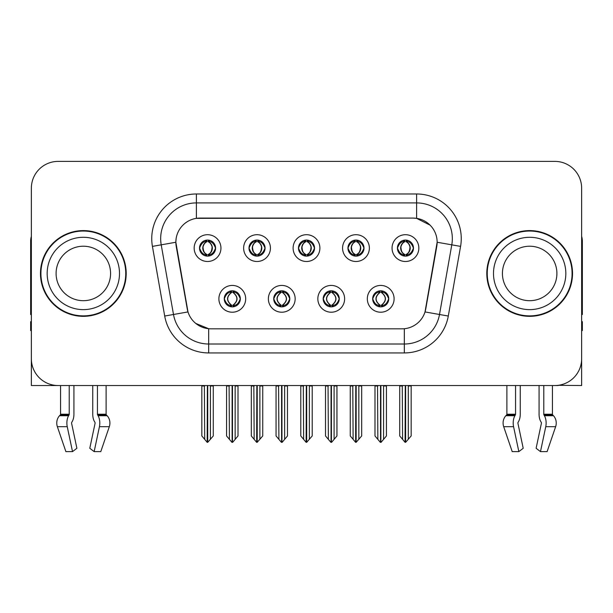 <?xml version="1.0" encoding="UTF-8"?>
<svg xmlns="http://www.w3.org/2000/svg" width="613" height="613" viewBox="0 0 613 613"><rect width="100%" height="100%" fill="white"/><g stroke="black" fill="none" stroke-linecap="round" stroke-linejoin="round"><path stroke-width="0.92" d="M298.462 248.096A8.038 8.038 0 0 0 306.5 256.134A8.038 8.038 0 0 0 314.538 248.096A8.038 8.038 0 0 0 306.5 240.058A8.038 8.038 0 0 0 298.462 248.096L298.539 248.096C300.201 252.587 302.286 254.747 304.799 254.587L304.255 255.813M293.106 248.096A13.394 13.394 0 0 0 306.5 261.49A13.394 13.394 0 0 0 319.894 248.096A13.394 13.394 0 0 0 306.5 234.702A13.394 13.394 0 0 0 293.106 248.096M323.197 298.822A8.038 8.038 0 0 0 331.235 306.86A8.038 8.038 0 0 0 339.273 298.822A8.038 8.038 0 0 0 331.235 290.784A8.038 8.038 0 0 0 323.197 298.822L323.273 298.822C324.798 303.144 326.882 305.312 329.541 305.312L330.491 305.312C325.174 300.983 325.174 296.654 330.491 292.324L329.541 292.324C326.936 292.271 324.844 294.439 323.273 298.822M317.841 298.822A13.394 13.394 0 0 0 331.235 312.216A13.394 13.394 0 0 0 344.629 298.822A13.394 13.394 0 0 0 331.235 285.428A13.394 13.394 0 0 0 317.841 298.822M347.939 248.096A8.038 8.038 0 0 0 355.969 256.134A8.038 8.038 0 0 0 364.007 248.096A8.038 8.038 0 0 0 355.969 240.058A8.038 8.038 0 0 0 347.939 248.096L348.008 248.096C349.678 252.587 351.762 254.747 354.268 254.587L353.724 255.813M342.575 248.096A13.394 13.394 0 0 0 355.969 261.49A13.394 13.394 0 0 0 369.371 248.096A13.394 13.394 0 0 0 355.969 234.702A13.394 13.394 0 0 0 342.575 248.096M397.408 248.096A8.038 8.038 0 0 0 405.446 256.134A8.038 8.038 0 0 0 413.484 248.096A8.038 8.038 0 0 0 405.446 240.058A8.038 8.038 0 0 0 397.408 248.096L397.485 248.096C399.147 252.587 401.231 254.747 403.745 254.587L403.201 255.813M392.052 248.096A13.394 13.394 0 0 0 405.446 261.49A13.394 13.394 0 0 0 418.84 248.096A13.394 13.394 0 0 0 405.446 234.702A13.394 13.394 0 0 0 392.052 248.096M248.993 248.096A8.038 8.038 0 0 0 257.031 256.134A8.038 8.038 0 0 0 265.061 248.096A8.038 8.038 0 0 0 257.031 240.058A8.038 8.038 0 0 0 248.993 248.096L249.062 248.096C250.732 252.587 252.817 254.747 255.33 254.587L254.778 255.813M243.629 248.096A13.394 13.394 0 0 0 257.031 261.49A13.394 13.394 0 0 0 270.425 248.096A13.394 13.394 0 0 0 257.031 234.702A13.394 13.394 0 0 0 243.629 248.096M199.516 248.096A8.038 8.038 0 0 0 207.554 256.134A8.038 8.038 0 0 0 215.592 248.096A8.038 8.038 0 0 0 207.554 240.058A8.038 8.038 0 0 0 199.516 248.096L199.593 248.096C201.256 252.587 203.34 254.747 205.853 254.587L205.309 255.813M194.16 248.096A13.394 13.394 0 0 0 207.554 261.49A13.394 13.394 0 0 0 220.948 248.096A13.394 13.394 0 0 0 207.554 234.702A13.394 13.394 0 0 0 194.16 248.096M224.251 298.822A8.038 8.038 0 0 0 232.289 306.86A8.038 8.038 0 0 0 240.327 298.822A8.038 8.038 0 0 0 232.289 290.784A8.038 8.038 0 0 0 224.251 298.822L224.327 298.822C225.852 303.144 227.936 305.312 230.595 305.312L231.545 305.312C226.228 300.983 226.228 296.654 231.545 292.324L230.595 292.324C227.99 292.271 225.898 294.439 224.327 298.822M218.895 298.822A13.394 13.394 0 0 0 232.289 312.216A13.394 13.394 0 0 0 245.683 298.822A13.394 13.394 0 0 0 232.289 285.428A13.394 13.394 0 0 0 218.895 298.822M273.727 298.822A8.038 8.038 0 0 0 281.765 306.86A8.038 8.038 0 0 0 289.803 298.822A8.038 8.038 0 0 0 281.765 290.784A8.038 8.038 0 0 0 273.727 298.822L273.804 298.822C275.321 303.144 277.413 305.312 280.064 305.312L281.015 305.312C275.697 300.983 275.697 296.654 281.015 292.324L280.064 292.324C277.459 292.271 275.375 294.439 273.804 298.822M268.371 298.822A13.394 13.394 0 0 0 281.765 312.216A13.394 13.394 0 0 0 295.159 298.822A13.394 13.394 0 0 0 281.765 285.428A13.394 13.394 0 0 0 268.371 298.822M372.673 298.822A8.038 8.038 0 0 0 380.711 306.86A8.038 8.038 0 0 0 388.749 298.822A8.038 8.038 0 0 0 380.711 290.784A8.038 8.038 0 0 0 372.673 298.822L372.742 298.822C374.267 303.144 376.359 305.312 379.01 305.312L379.96 305.312C374.643 300.983 374.643 296.654 379.96 292.324L379.01 292.324C376.405 292.271 374.313 294.439 372.742 298.822M367.317 298.822A13.394 13.394 0 0 0 380.711 312.216A13.394 13.394 0 0 0 394.105 298.822A13.394 13.394 0 0 0 380.711 285.428A13.394 13.394 0 0 0 367.317 298.822M175.854 242.204A24.114 24.114 0 0 0 176.222 246.388L187.241 308.898A24.114 24.114 0 0 0 210.987 328.829L402.013 328.829A24.114 24.114 0 0 0 425.759 308.898L436.778 246.388A24.114 24.114 0 0 0 413.039 218.09L199.961 218.09A24.114 24.114 0 0 0 175.854 242.204L176.123 238.633M558.236 385.316L581.637 385.531L581.637 188.176A26.788 26.788 0 0 0 554.842 161.388L58.158 161.388A26.788 26.788 0 0 0 31.363 188.176L31.363 385.531L60.564 385.531L60.564 414.25L69.223 414.25A0.897 0.467 -90 0 1 69.07 414.917L68.595 415.721A9.823 5.172 90 0 0 67.246 426.702L72.518 451.612L76.886 448.287L71.614 423.368A0.897 0.467 -90 0 1 71.736 422.372L72.211 421.56A9.823 5.172 90 0 0 73.928 414.25L73.928 385.531L92.747 385.531L92.747 414.25A9.823 5.172 -90 0 0 94.463 421.56L94.938 422.372L94.463 421.56M95.061 423.368A0.897 0.467 90 0 0 94.938 422.372A0.897 0.467 90 0 1 95.061 423.368L89.789 448.287L94.157 451.612L99.429 426.702A9.823 5.172 -90 0 0 98.08 415.721L97.605 414.917A0.897 0.467 90 0 1 97.452 414.25L106.11 414.25L106.11 385.531L111.911 385.531M501.089 385.531L506.89 385.531L506.89 414.25L515.548 414.25A0.897 0.467 -90 0 1 515.395 414.917L514.92 415.721A9.823 5.172 90 0 0 513.571 426.702L518.843 451.612L523.211 448.287L517.939 423.368A0.897 0.467 -90 0 1 518.062 422.372L518.537 421.56A9.823 5.172 90 0 0 520.253 414.25L520.253 385.531L539.072 385.531L539.072 414.25A9.823 5.172 -90 0 0 540.789 421.56L541.264 422.372L540.789 421.56M541.386 423.368A0.897 0.467 90 0 0 541.264 422.372A0.897 0.467 90 0 1 541.386 423.368L536.114 448.287L540.482 451.612L545.754 426.702A9.823 5.172 -90 0 0 544.405 415.721L543.93 414.917A0.897 0.467 90 0 1 543.777 414.25L552.436 414.25L552.436 385.531L558.236 385.531M40.473 273.459A42.864 42.864 0 0 0 83.337 316.323A42.864 42.864 0 0 0 126.201 273.459A42.864 42.864 0 0 0 83.337 230.595A42.864 42.864 0 0 0 40.473 273.459M486.799 273.459A42.864 42.864 0 0 0 529.663 316.323A42.864 42.864 0 0 0 572.527 273.459A42.864 42.864 0 0 0 529.663 230.595A42.864 42.864 0 0 0 486.799 273.459M196.39 193.984L416.61 193.984A44.649 44.649 0 0 1 460.578 246.388L448.295 316.04A44.649 44.649 0 0 1 404.327 352.935L208.673 352.935A44.649 44.649 0 0 1 164.705 316.04L152.422 246.388A44.649 44.649 0 0 1 196.39 193.984L196.39 202.911L416.61 202.911A35.723 35.723 0 0 1 451.789 244.832L439.506 314.492A35.723 35.723 0 0 1 404.327 344.008L208.673 344.008A35.723 35.723 0 0 1 173.494 314.492L161.211 244.832A35.723 35.723 0 0 1 196.39 202.911L196.39 218.358L413.039 218.09L416.61 218.358L430.081 225.155M402.013 328.829L210.987 328.829M208.673 352.935L208.673 328.714L195.808 323.442M460.578 246.388L437.146 242.25L425.016 311.933L448.295 316.04M164.705 316.04L187.984 311.933L175.854 242.25L161.211 244.832A35.723 35.723 0 0 1 160.675 238.633M425.759 308.898L425.614 309.657M187.386 309.657L187.241 308.898M554.842 161.388L58.158 161.388M31.363 188.176L31.363 358.743A26.788 26.788 0 0 0 58.158 385.531L554.842 385.531A26.788 26.788 0 0 0 581.637 358.743L581.637 188.176M382.091 306.738L381.455 305.312L382.405 305.312C385.01 305.374 387.102 303.205 388.673 298.807C387.14 294.485 385.048 292.324 382.405 292.324L382.956 291.106M382.091 290.899L381.455 292.324L382.405 292.324M380.229 305.312L380.229 305.312C374.773 300.983 374.773 296.654 380.229 292.324L380.229 292.324M381.455 292.324L381.455 292.324C386.772 296.654 386.772 300.983 381.455 305.312L381.194 305.312C386.65 300.983 386.65 296.654 381.194 292.324M377.524 385.531L377.853 439.36L380.344 442.325L381.071 442.325L386.428 435.95L386.428 385.975L383.569 385.975L383.569 439.36M380.888 385.531L380.888 442.325M383.899 385.531L383.569 385.975M386.428 385.531L386.428 385.975M380.527 442.325L380.527 385.531M374.995 385.531L374.995 435.95L377.853 439.36M377.853 385.975L374.995 385.975M402.258 385.531L402.588 439.36L405.078 442.325L405.27 385.531M405.622 385.531L405.622 442.325L411.162 435.95L411.162 385.975L408.304 385.975L408.633 385.531M399.73 385.531L399.73 435.95L402.588 439.36M402.588 385.975L399.73 385.975M408.304 439.36L408.304 385.975M411.162 385.531L411.162 385.975M404.059 256.012L404.695 254.587L403.745 254.587M404.059 240.181L404.695 241.606L403.745 241.606C401.155 241.56 399.071 243.721 397.485 248.096M413.484 248.096L413.407 248.096C411.859 243.775 409.775 241.614 407.147 241.606L406.197 241.606C408.748 242.97 410.097 245.131 410.25 248.096C410.097 251.062 408.748 253.223 406.197 254.587L407.147 254.587L407.691 255.813M413.407 248.096C411.798 252.51 409.714 254.671 407.147 254.587M404.695 254.587L404.963 254.587C402.343 253.223 400.956 251.062 400.802 248.096C400.956 245.131 402.343 242.97 404.963 241.606C403.063 242.373 401.714 244.135 400.917 246.886C401.14 251.23 402.488 253.797 404.963 254.587L404.695 254.587C402.143 253.223 400.795 251.062 400.641 248.096C400.795 245.131 402.143 242.97 404.695 241.606L404.695 241.606M405.929 254.587C408.549 253.223 409.936 251.062 410.089 248.096C409.936 245.131 408.549 242.97 405.929 241.606L405.929 241.606C407.829 242.373 409.178 244.135 409.974 246.886C409.752 251.23 408.404 253.797 405.921 254.587L406.595 256.05M332.621 306.738L331.985 305.312L332.936 305.312C335.541 305.374 337.633 303.205 339.196 298.807C337.663 294.485 335.579 292.324 332.936 292.324L333.48 291.106M332.621 290.899L331.985 292.324L332.936 292.324M330.752 305.312L330.752 305.312C325.112 300.983 325.112 296.654 330.759 292.324C325.296 296.654 325.296 300.983 330.752 305.312L330.093 306.776M330.491 292.324L329.855 290.899M331.985 292.324L331.985 292.324C337.303 296.654 337.303 300.983 331.985 305.312L331.717 305.312C337.173 300.983 337.173 296.654 331.717 292.324L332.384 290.869M331.985 305.312L331.717 305.312C337.365 300.983 337.365 296.654 331.71 292.324M328.047 385.531L328.376 439.36L330.867 442.325L331.602 442.325L336.951 435.95L336.951 385.975L334.093 385.975L334.093 439.36M331.418 385.531L331.418 442.325M334.422 385.531L334.093 385.975M336.951 385.531L336.951 385.975M331.058 442.325L331.058 385.531M325.518 385.531L325.518 435.95L328.376 439.36M328.376 385.975L325.518 385.975M283.145 306.738L282.509 305.312L283.459 305.312C286.072 305.374 288.156 303.205 289.727 298.807C288.194 294.485 286.11 292.324 283.459 292.324L284.011 291.106M283.145 290.899L282.509 292.324L283.459 292.324M281.283 305.312L281.283 305.312C275.635 300.983 275.635 296.654 281.29 292.324C275.827 296.654 275.827 300.983 281.283 305.312L280.616 306.776M281.015 292.324L280.379 290.899M282.509 292.324L282.509 292.324C287.826 296.654 287.826 300.983 282.509 305.312L282.248 305.312C287.704 300.983 287.704 296.654 282.248 292.324L282.907 290.869M282.509 305.312L282.248 305.312C287.888 300.983 287.888 296.654 282.241 292.324M278.578 385.531L278.907 439.36L281.398 442.325L282.133 442.325L287.482 435.95L287.482 385.975L284.624 385.975L284.624 439.36M281.942 385.531L281.942 442.325M284.953 385.531L284.624 385.975M287.482 385.531L287.482 385.975M281.582 442.325L281.582 385.531M276.049 385.531L276.049 435.95L278.907 439.36M278.907 385.975L276.049 385.975M233.676 306.738L233.04 305.312L233.99 305.312C236.595 305.374 238.687 303.205 240.258 298.807C238.725 294.485 236.633 292.324 233.99 292.324L234.534 291.106M233.676 290.899L233.04 292.324L233.99 292.324M231.806 305.312L231.806 305.312C226.35 300.983 226.35 296.654 231.806 292.324L231.806 292.324M233.04 292.324L233.04 292.324C238.357 296.654 238.357 300.983 233.04 305.312L232.771 305.312C238.227 300.983 238.227 296.654 232.771 292.324M229.101 385.531L229.431 439.36L231.929 442.325L232.656 442.325L238.005 435.95L238.005 385.975L235.147 385.975L235.147 439.36M232.473 385.531L232.473 442.325M235.476 385.531L235.147 385.975M238.005 385.531L238.005 385.975M232.112 442.325L232.112 385.531M226.572 385.531L226.572 435.95L229.431 439.36M229.431 385.975L226.572 385.975M352.781 385.531L353.119 439.36L355.609 442.325L355.793 385.531M356.153 385.531L356.153 442.325L361.685 435.95L361.685 385.975L358.827 385.975L359.164 385.531M350.261 385.531L350.261 435.95L353.119 439.36M353.119 385.975L350.261 385.975M358.827 439.36L358.827 385.975M361.685 385.531L361.685 385.975M354.59 256.012L355.226 254.587L354.268 254.587M354.59 240.181L355.226 241.606L354.268 241.606C351.686 241.56 349.594 243.721 348.008 248.096M364.007 248.096L363.938 248.096C362.39 243.775 360.298 241.614 357.67 241.606L356.72 241.606C359.272 242.97 360.628 245.131 360.773 248.096C360.628 251.062 359.272 253.223 356.72 254.587L357.67 254.587L358.222 255.813M363.938 248.096C362.329 252.51 360.237 254.671 357.67 254.587M355.226 254.587L355.486 254.587C352.866 253.223 351.487 251.062 351.326 248.096C351.487 245.131 352.866 242.97 355.486 241.606C353.586 242.373 352.237 244.135 351.448 246.886C351.67 251.23 353.019 253.797 355.494 254.587L355.226 254.587C352.674 253.223 351.318 251.062 351.172 248.096C351.318 245.131 352.674 242.97 355.226 241.606L355.226 241.606M356.459 254.587C359.072 253.223 360.459 251.062 360.613 248.096C360.459 245.131 359.072 242.97 356.459 241.606L356.459 241.606C358.352 242.373 359.708 244.135 360.498 246.886C360.275 251.23 358.927 253.797 356.452 254.587L357.118 256.05M303.312 385.531L303.642 439.36L306.132 442.325L306.324 385.531M306.676 385.531L306.676 442.325L312.216 435.95L312.216 385.975L309.358 385.975L309.688 385.531M300.784 385.531L300.784 435.95L303.642 439.36M303.642 385.975L300.784 385.975M309.358 439.36L309.358 385.975M312.216 385.531L312.216 385.975M305.113 256.012L305.749 254.587L304.799 254.587M305.113 240.181L305.749 241.606L304.799 241.606C302.209 241.56 300.125 243.721 298.539 248.096M314.538 248.096L314.461 248.096C312.914 243.775 310.829 241.614 308.201 241.606L307.251 241.606C309.803 242.97 311.151 245.131 311.304 248.096C311.151 251.062 309.803 253.223 307.251 254.587L308.201 254.587L308.745 255.813M314.461 248.096C312.852 252.51 310.768 254.671 308.201 254.587M305.749 241.606C303.197 242.97 301.849 245.131 301.696 248.096C301.849 251.062 303.197 253.223 305.749 254.587L306.017 254.587C303.397 253.223 302.01 251.062 301.857 248.096C302.01 245.131 303.397 242.97 306.017 241.606L306.017 241.606M306.983 241.606L306.983 241.606C309.603 242.97 310.99 245.131 311.143 248.096C310.99 251.062 309.603 253.223 306.983 254.587L306.983 254.587M253.836 385.531L254.173 439.36L256.663 442.325L256.847 385.531M257.207 385.531L257.207 442.325L262.739 435.95L262.739 385.975L259.881 385.975L260.219 385.531M251.315 385.531L251.315 435.95L254.173 439.36M254.173 385.975L251.315 385.975M259.881 439.36L259.881 385.975M262.739 385.531L262.739 385.975M255.644 256.012L256.28 254.587L255.33 254.587M255.644 240.181L256.28 241.606L255.33 241.606C252.74 241.56 250.648 243.721 249.062 248.096M265.061 248.096L264.992 248.096C263.444 243.775 261.353 241.614 258.732 241.606L257.774 241.606C260.326 242.97 261.682 245.131 261.828 248.096C261.682 251.062 260.326 253.223 257.774 254.587L258.732 254.587L259.276 255.813M264.992 248.096C263.383 252.51 261.291 254.671 258.732 254.587M256.28 254.587L256.541 254.587C253.928 253.223 252.541 251.062 252.387 248.096C252.541 245.131 253.928 242.97 256.541 241.606C254.648 242.373 253.292 244.135 252.502 246.886C252.725 251.23 254.073 253.797 256.548 254.587L256.28 254.587C253.728 253.223 252.372 251.062 252.227 248.096C252.372 245.131 253.728 242.97 256.28 241.606L256.28 241.606M257.514 254.587C260.134 253.223 261.513 251.062 261.674 248.096C261.513 245.131 260.134 242.97 257.514 241.606L257.514 241.606C259.414 242.373 260.763 244.135 261.552 246.886C261.33 251.23 259.981 253.797 257.506 254.587L258.173 256.05M204.367 385.531L204.696 439.36L207.186 442.325L207.378 385.531M207.73 385.531L207.73 442.325L213.27 435.95L213.27 385.975L210.412 385.975L210.742 385.531M201.838 385.531L201.838 435.95L204.696 439.36M204.696 385.975L201.838 385.975M210.412 439.36L210.412 385.975M213.27 385.531L213.27 385.975M206.167 256.012L206.803 254.587L205.853 254.587M206.167 240.181L206.803 241.606L205.853 241.606C203.263 241.56 201.179 243.721 199.593 248.096M215.592 248.096L215.515 248.096C213.968 243.775 211.883 241.614 209.255 241.606L208.305 241.606C210.857 242.97 212.205 245.131 212.359 248.096C212.205 251.062 210.857 253.223 208.305 254.587L209.255 254.587L209.799 255.813M215.515 248.096C213.906 252.51 211.822 254.671 209.255 254.587M206.803 254.587L207.071 254.587C204.451 253.223 203.064 251.062 202.911 248.096C203.064 245.131 204.451 242.97 207.071 241.606C205.171 242.373 203.822 244.135 203.026 246.886C203.248 251.23 204.596 253.797 207.079 254.587L206.803 254.587C204.252 253.223 202.903 251.062 202.75 248.096C202.903 245.131 204.252 242.97 206.803 241.606L206.803 241.606M208.037 254.587C210.657 253.223 212.044 251.062 212.198 248.096C212.044 245.131 210.657 242.97 208.037 241.606L208.037 241.606C209.937 242.373 211.286 244.135 212.083 246.886C211.86 251.23 210.512 253.797 208.037 254.587L208.704 256.05M69.223 385.531L69.223 414.25M97.452 414.25L97.452 385.531M71.736 422.372A0.897 0.467 -90 0 0 71.614 423.368M94.157 451.612L100.793 451.612L109.306 426.702A9.823 8.352 90 0 0 107.129 415.721L106.363 414.917A0.897 0.759 -90 0 1 106.11 414.25M65.882 451.612L57.369 426.702L65.882 451.612L72.518 451.612M68.595 415.721L59.545 415.721A9.823 8.352 -90 0 0 57.369 426.702A9.823 8.352 -90 0 1 59.545 415.721L60.312 414.917A0.897 0.759 90 0 0 60.564 414.25M31.363 330.614L30.65 330.614L30.65 321.679L31.363 321.679M31.363 314.492A17.861 17.861 0 0 0 30.65 314.538L30.65 241.307A17.861 17.861 0 0 1 31.363 236.311M515.548 385.531L515.548 414.25M543.777 414.25L543.777 385.531M518.062 422.372A0.897 0.467 -90 0 0 517.939 423.368M540.482 451.612L547.118 451.612L555.631 426.702A9.823 8.352 90 0 0 553.455 415.721L552.688 414.917L553.455 415.721L544.405 415.721M513.571 426.702L503.694 426.702A9.823 8.352 -90 0 1 505.871 415.721A9.823 8.352 -90 0 0 503.694 426.702L512.207 451.612L518.843 451.612M514.92 415.721L505.871 415.721L506.637 414.917A0.897 0.759 90 0 0 506.89 414.25M552.436 414.25A0.897 0.759 -90 0 0 552.688 414.917L543.93 414.917M581.637 321.679L582.35 321.679L582.35 330.614L581.637 330.614M581.637 236.311A17.861 17.861 0 0 1 582.35 241.307L582.35 314.538A17.861 17.861 0 0 0 581.637 314.492M110.578 273.459A27.24 27.24 0 0 0 83.337 246.219A27.24 27.24 0 0 0 56.097 273.459A27.24 27.24 0 0 0 83.337 300.692A27.24 27.24 0 0 0 110.578 273.459A27.24 27.24 0 0 1 83.337 300.692A27.24 27.24 0 0 1 56.097 273.459M40.918 273.459A42.42 42.42 0 0 1 83.337 231.04A42.42 42.42 0 0 1 125.757 273.459A42.42 42.42 0 0 1 83.337 315.879A42.42 42.42 0 0 1 40.918 273.459M556.903 273.459A27.24 27.24 0 0 0 529.663 246.219A27.24 27.24 0 0 0 502.422 273.459A27.24 27.24 0 0 0 529.663 300.692A27.24 27.24 0 0 0 556.903 273.459A27.24 27.24 0 0 1 529.663 300.692A27.24 27.24 0 0 1 502.422 273.459M487.243 273.459A42.42 42.42 0 0 1 529.663 231.04A42.42 42.42 0 0 1 572.082 273.459A42.42 42.42 0 0 1 529.663 315.879A42.42 42.42 0 0 1 487.243 273.459M416.61 193.984L416.61 218.358M404.327 328.714L404.327 352.935M152.422 246.388L161.211 244.832M379.01 305.312L378.466 306.538M379.324 306.738L379.96 305.312M379.01 292.324L378.466 291.106M379.324 290.899L379.96 292.324M382.405 305.312L382.956 306.538M403.745 241.606L403.201 240.38M407.147 241.606L407.691 240.38M406.833 240.181L406.197 241.606M406.833 256.012L406.197 254.587M329.541 305.312L328.989 306.538M329.855 306.738L330.491 305.312M329.541 292.324L328.989 291.106M332.936 305.312L333.48 306.538M280.064 305.312L279.52 306.538M280.379 306.738L281.015 305.312M280.064 292.324L279.52 291.106M283.459 305.312L284.011 306.538M230.595 305.312L230.044 306.538M230.909 306.738L231.545 305.312M230.595 292.324L230.044 291.106M230.909 290.899L231.545 292.324M233.99 305.312L234.534 306.538M354.268 241.606L353.724 240.38M357.67 241.606L358.222 240.38M357.356 240.181L356.72 241.606M357.356 256.012L356.72 254.587M304.799 241.606L304.255 240.38M308.201 241.606L308.745 240.38M307.887 240.181L307.251 241.606M307.887 256.012L307.251 254.587M255.33 241.606L254.778 240.38M258.732 241.606L259.276 240.38M258.41 240.181L257.774 241.606M258.41 256.012L257.774 254.587M205.853 241.606L205.309 240.38M209.255 241.606L209.799 240.38M208.941 240.181L208.305 241.606M208.941 256.012L208.305 254.587M99.429 426.702L109.306 426.702M57.369 426.702L67.246 426.702M98.08 415.721L107.129 415.721M97.605 414.917L106.363 414.917M60.312 414.917L69.07 414.917M545.754 426.702L555.631 426.702M506.637 414.917L515.395 414.917M47.17 273.459A36.167 36.167 0 0 1 83.337 237.292A36.167 36.167 0 0 1 119.504 273.459A36.167 36.167 0 0 1 83.337 309.626A36.167 36.167 0 0 1 47.17 273.459M493.496 273.459A36.167 36.167 0 0 1 529.663 237.292A36.167 36.167 0 0 1 565.83 273.459A36.167 36.167 0 0 1 529.663 309.626A36.167 36.167 0 0 1 493.496 273.459M379.562 306.776L380.236 305.312C374.581 300.983 374.581 296.654 380.236 292.324L379.562 290.869M381.853 290.869L381.186 292.324C386.834 296.654 386.834 300.983 381.186 305.312L381.853 306.776M404.296 256.05L404.963 254.587M404.296 240.143L404.963 241.606M406.595 240.143L405.921 241.606M330.093 290.869L330.759 292.324M332.384 306.776L331.71 305.312M280.616 290.869L281.29 292.324M282.907 306.776L282.241 305.312M231.147 306.776L231.814 305.312C226.166 300.983 226.166 296.654 231.814 292.324L231.147 290.869M233.438 290.869L232.764 292.324C238.419 296.654 238.419 300.983 232.764 305.312L233.438 306.776M354.827 256.05L355.494 254.587M354.827 240.143L355.494 241.606M357.118 240.143L356.452 241.606M305.351 256.05L306.025 254.587C303.542 253.797 302.194 251.23 301.971 246.886C302.768 244.135 304.117 242.373 306.025 241.606L305.351 240.143M307.649 240.143L306.975 241.606C308.883 242.373 310.232 244.135 311.029 246.886C310.806 251.23 309.458 253.797 306.975 254.587L307.649 256.05M255.882 256.05L256.548 254.587M255.882 240.143L256.548 241.606M258.173 240.143L257.506 241.606M206.405 256.05L207.079 254.587M206.405 240.143L207.079 241.606M208.704 240.143L208.037 241.606"/></g></svg>
